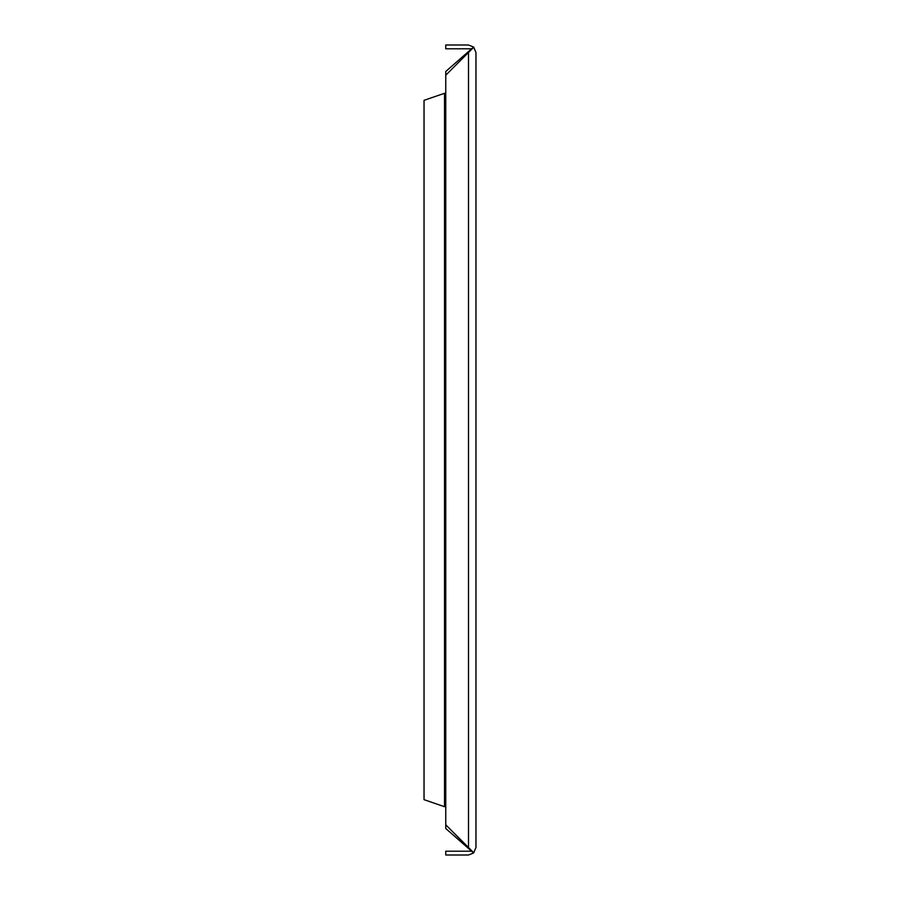 <?xml version="1.0" encoding="UTF-8"?>
<svg xmlns="http://www.w3.org/2000/svg" width="900" height="900" viewBox="0 0 900 900"><rect width="100%" height="100%" fill="white"/><g stroke="black" fill="none" stroke-linecap="round" stroke-linejoin="round"><path stroke-width="1.35" d="M473.636 47.329L468.506 52.459L473.636 47.047L475.965 52.459L475.965 847.541L473.636 852.952L468.506 855L445.759 855L445.759 851.209L471.634 851.209L445.759 851.209L445.759 855L468.506 855L473.636 852.952L445.759 828.518L445.759 824.794L445.759 828.518L473.636 852.952L468.506 847.541L468.506 52.459L473.636 47.047L445.759 71.483L445.759 75.206L445.759 71.483L473.636 47.047L475.965 52.459L475.965 847.541L473.636 852.952L445.759 824.794L445.759 75.206L468.506 52.459L445.759 75.206L445.759 824.794L473.636 852.671M468.506 52.459L468.506 847.541M473.636 47.047L468.506 45L445.759 45L468.506 45L473.636 47.047M445.759 96.874L444.521 93.285L444.521 806.715L444.521 93.285L424.035 100.339L424.035 799.661L444.521 806.715L424.035 799.661L424.035 100.339L444.521 93.285L445.759 96.874L444.521 97.29M445.759 803.126L444.521 806.715L445.759 803.126M471.634 48.791L445.759 48.791L445.759 45L445.759 48.791L471.634 48.791"/></g></svg>
